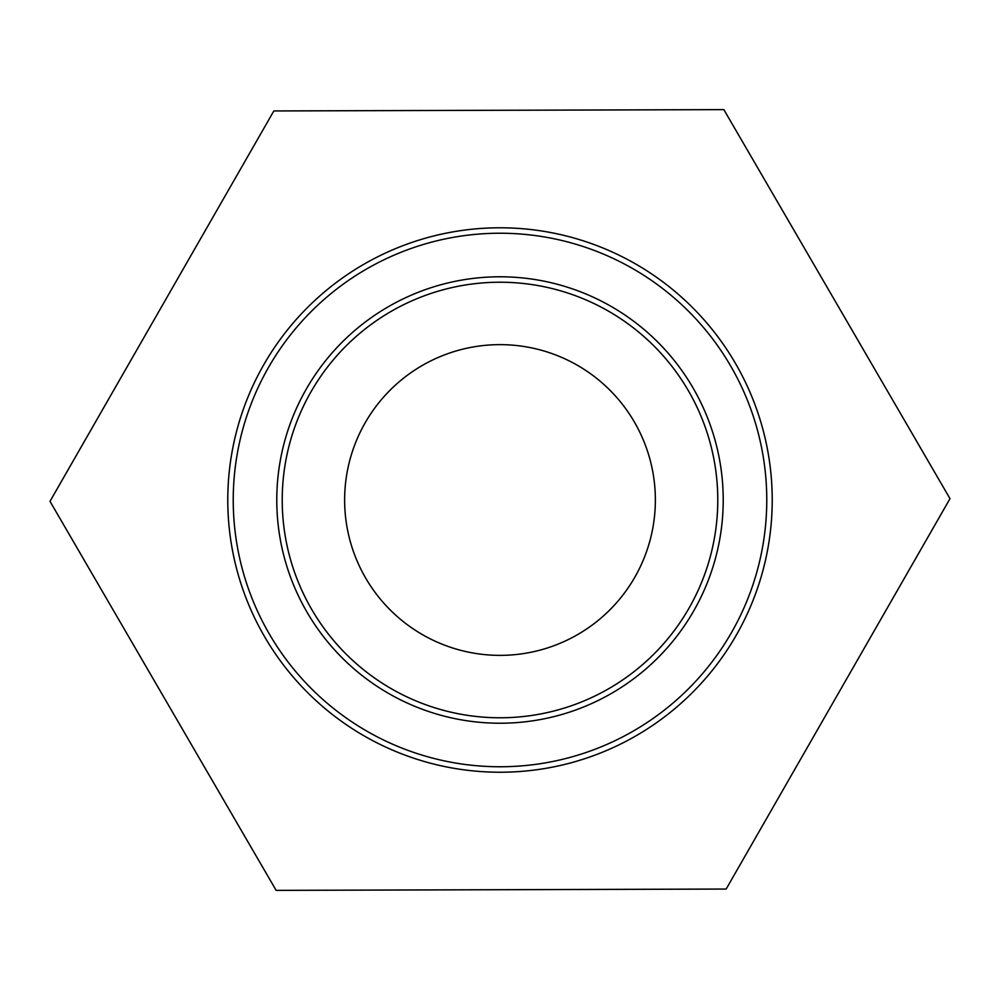 <?xml version="1.0" encoding="UTF-8"?>
<svg xmlns="http://www.w3.org/2000/svg" width="1000" height="1000" viewBox="0 0 1000 1000"><rect width="100%" height="100%" fill="white"/><g stroke="black" fill="none" stroke-linecap="round" stroke-linejoin="round"><path stroke-width="1.5" d="M500 282.225A217.775 217.775 0 0 1 688.6 608.888A217.775 217.775 0 0 1 311.4 608.888A217.775 217.775 0 0 1 500 282.225M500 227.787A272.213 272.213 0 0 0 264.25 636.112A272.213 272.213 0 0 0 735.75 636.112A272.213 272.213 0 0 0 500 227.787M273.85 110.95L723.85 109.625L950 498.663L726.15 889.05L276.15 890.375L50 501.337L273.85 110.95M500 344.637A155.363 155.363 0 0 1 634.55 577.688A155.363 155.363 0 0 1 365.45 577.688A155.363 155.363 0 0 1 500 344.637M500 276.788A223.212 223.212 0 0 0 306.688 611.613A223.212 223.212 0 0 0 693.312 611.613A223.212 223.212 0 0 0 500 276.788M500 233.225A266.775 266.775 0 0 1 731.025 633.387A266.775 266.775 0 0 1 268.975 633.387A266.775 266.775 0 0 1 500 233.225"/></g></svg>
